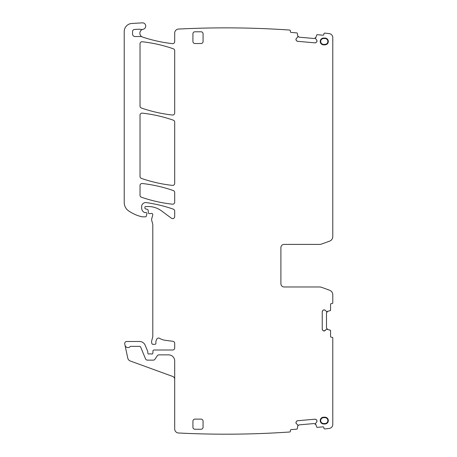 <?xml version="1.0" encoding="UTF-8"?>
<svg xmlns="http://www.w3.org/2000/svg" width="457" height="457" viewBox="0 0 457 457"><rect width="100%" height="100%" fill="white"/><g stroke="black" fill="none" stroke-linecap="round" stroke-linejoin="round"><path stroke-width="0.69" d="M316.661 422.022L316.987 420.983A1.417 1.417 0 0 1 316.661 422.022L315.479 423.519L316.758 427.112A0.406 0.406 0 0 0 317.169 427.358L322.996 426.849A0.811 0.811 0 0 1 323.87 427.586L323.927 428.192A0.811 0.811 0 0 0 324.801 428.929A934.971 934.971 0 0 0 329.177 428.449A4.056 4.056 0 0 0 332.782 424.422L332.782 338.043A0.811 0.811 0 0 0 331.971 337.237L331.365 337.237A0.811 0.811 0 0 1 330.554 336.426L330.554 330.577A0.406 0.406 0 0 0 330.274 330.194L326.584 329.229L324.19 330.954A1.417 1.417 0 0 0 325.195 330.537M141.944 36.783A2.028 2.028 0 0 0 140.956 36.526L134.998 36.526A2.434 2.434 0 0 1 132.564 34.098L132.564 31.504A2.028 2.028 0 0 1 134.484 29.477L139.511 29.208A2.028 2.028 0 0 1 140.276 29.317A4.056 4.056 0 0 0 142.755 29.362A4.056 4.056 0 0 0 142.641 37.091A147.56 147.56 0 0 0 172.432 43.649A2.028 2.028 0 0 0 174.688 41.633L174.688 33.098A4.056 4.056 0 0 1 178.738 29.048A934.971 934.971 0 0 1 289.669 30.048A0.811 0.811 0 0 1 290.406 30.927L290.355 31.533A0.811 0.811 0 0 0 291.092 32.413L296.919 32.921A0.406 0.406 0 0 1 297.273 33.235L297.913 36.994L296.49 38.268A1.417 1.417 0 0 0 295.987 39.228L295.976 39.371A1.417 1.417 0 0 0 296.302 40.405L296.65 40.822A1.417 1.417 0 0 0 297.616 41.324L315.022 42.849A1.417 1.417 0 0 0 316.055 42.524L316.473 42.17A1.417 1.417 0 0 0 316.975 41.21L316.987 41.067A1.417 1.417 0 0 0 316.661 40.033L315.479 38.531L316.758 34.938A0.406 0.406 0 0 1 317.169 34.692L322.996 35.206A0.811 0.811 0 0 0 323.87 34.469L323.927 33.864A0.811 0.811 0 0 1 324.801 33.121A934.965 934.965 0 0 1 329.177 33.601A4.056 4.056 0 0 1 332.782 37.628L332.782 236.572A4.867 4.867 0 0 1 329.583 241.142L321.762 243.987A6.889 6.889 0 0 1 319.409 244.404L284.14 244.404A3.245 3.245 0 0 0 280.895 247.648L280.895 283.723A3.245 3.245 0 0 0 284.14 286.967L319.409 286.967A6.889 6.889 0 0 1 321.762 287.384L329.583 290.229A4.867 4.867 0 0 1 332.782 294.799L332.782 302.78A0.811 0.811 0 0 1 331.971 303.591L331.365 303.591A0.811 0.811 0 0 0 330.554 304.402L330.554 310.246A0.406 0.406 0 0 1 330.274 310.634L326.584 311.594L325.195 310.286A1.417 1.417 0 0 0 324.19 309.875L324.047 309.875A1.417 1.417 0 0 0 323.042 310.286L322.659 310.674A1.417 1.417 0 0 0 322.242 311.674L322.242 329.149A1.417 1.417 0 0 0 322.659 330.148L323.042 330.537A1.417 1.417 0 0 0 324.047 330.954L324.19 330.954M174.688 379.293A3.039 3.039 0 0 0 172.683 376.437L130.325 361.019A4.056 4.056 0 0 1 127.749 358.054L124.75 343.938A2.028 2.028 0 0 1 126.732 341.493L139.551 341.493A6.078 6.078 0 0 1 145.166 345.246L147.731 351.439A1.011 1.011 0 0 1 147.811 351.827L147.811 353.044A1.011 1.011 0 0 0 149.188 353.992A2.028 2.028 0 0 1 149.913 353.855L150.77 353.855A2.028 2.028 0 0 1 151.495 353.992A1.011 1.011 0 0 0 152.872 353.084L152.958 350.976A1.011 1.011 0 0 1 153.969 350.005L172.66 350.005A2.028 2.028 0 0 0 174.688 347.977L174.688 343.316A2.028 2.028 0 0 0 172.923 341.305L165.131 340.282A14.19 14.19 0 0 1 159.619 338.34A2.028 2.028 0 0 0 156.842 339.008A6.484 6.484 0 0 0 155.923 343.196A1.011 1.011 0 0 1 154.917 344.327L152.889 344.327A1.011 1.011 0 0 1 151.907 343.578L151.718 342.864A4.056 4.056 0 0 1 151.718 340.768L152.655 337.26A4.056 4.056 0 0 0 152.798 336.209L152.798 224.667A2.028 2.028 0 0 0 152.724 224.141L151.65 220.12A2.028 2.028 0 0 1 151.65 219.069L152.758 214.921A1.217 1.217 0 0 0 151.164 213.465A2.028 2.028 0 0 1 150.456 213.596L149.348 213.596A1.011 1.011 0 0 1 148.342 212.671L148.131 210.266A1.011 1.011 0 0 0 147.383 209.375L145.64 208.906A1.011 1.011 0 0 1 144.892 207.929L144.892 207.329A0.811 0.811 0 0 1 145.703 206.518L148.257 206.518A22.296 22.296 0 0 1 161.521 210.894L171.455 218.246A2.028 2.028 0 0 0 174.688 216.612L174.688 211.077A2.028 2.028 0 0 0 173.329 209.163A141.881 141.881 0 0 0 146.263 202.605A4.056 4.056 0 0 0 141.647 206.621L141.647 208.072A4.867 4.867 0 0 0 144.463 212.488A1.011 1.011 0 0 0 144.892 212.579L145.903 212.579A1.011 1.011 0 0 1 146.886 213.859L146.246 216.235A0.811 0.811 0 0 1 145.463 216.835L142.453 216.835A2.028 2.028 0 0 1 142.001 216.784A38.514 38.514 0 0 1 128.56 210.843A10.134 10.134 0 0 1 124.218 202.525L124.218 31.562A8.106 8.106 0 0 1 131.845 23.467L142.31 22.85A3.245 3.245 0 0 1 145.714 25.678A3.245 3.245 0 0 1 143.127 29.271A4.056 4.056 0 0 0 142.755 29.362M125.007 345.166A3.039 3.039 0 0 0 130.199 346.612A0.811 0.811 0 0 1 130.788 346.355L139.551 346.355A1.217 1.217 0 0 1 140.67 347.109L145.549 358.888A2.028 2.028 0 0 0 147.422 360.139L153.284 360.139A2.028 2.028 0 0 0 154.969 359.236L157.271 355.774A2.028 2.028 0 0 1 158.956 354.866L168.604 354.866A6.078 6.078 0 0 1 174.688 360.95L174.688 428.946A4.056 4.056 0 0 0 178.533 432.996A934.971 934.971 0 0 0 289.669 432.002A0.811 0.811 0 0 0 290.406 431.122L290.355 430.517A0.811 0.811 0 0 1 291.092 429.637L296.919 429.129A0.406 0.406 0 0 0 297.273 428.815L297.913 425.056M316.987 420.983L316.975 420.84A1.417 1.417 0 0 0 316.473 419.88L316.055 419.532A1.417 1.417 0 0 0 315.022 419.2L297.616 420.726A1.417 1.417 0 0 0 296.65 421.228L296.302 421.645A1.417 1.417 0 0 0 295.976 422.679L295.987 422.822A1.417 1.417 0 0 0 296.49 423.782L297.844 424.919M141.39 178.384A141.881 141.881 0 0 0 172.438 185.393A2.028 2.028 0 0 0 174.688 183.383L174.688 122.099A2.028 2.028 0 0 0 173.329 120.185A141.881 141.881 0 0 0 142.276 113.142A2.028 2.028 0 0 0 140.025 115.158L140.025 176.471A2.028 2.028 0 0 0 141.39 178.384M140.025 43.769L140.025 106.098A2.028 2.028 0 0 0 141.39 108.012A141.881 141.881 0 0 0 172.438 115.021A2.028 2.028 0 0 0 174.688 113.005L174.688 50.704A2.028 2.028 0 0 0 173.323 48.79A141.881 141.881 0 0 0 142.276 41.753A2.028 2.028 0 0 0 140.025 43.769M203.062 41.513L203.062 33.807A2.028 2.028 0 0 0 201.034 31.779L194.956 31.779A2.028 2.028 0 0 0 192.928 33.807L192.928 41.513A2.028 2.028 0 0 0 194.956 43.535L201.034 43.535A2.028 2.028 0 0 0 203.062 41.513M324.927 44.855A3.399 3.399 0 0 0 328.326 41.456A3.399 3.399 0 0 0 324.927 38.057L323.619 38.057A3.399 3.399 0 0 0 320.22 41.456A3.399 3.399 0 0 0 323.619 44.855L324.927 44.855L324.927 44.386A2.931 2.931 0 0 0 327.858 41.456A2.931 2.931 0 0 0 324.927 38.525L324.927 38.057M192.928 427.226A2.028 2.028 0 0 0 194.956 429.254L201.034 429.254A2.028 2.028 0 0 0 203.062 427.226L203.062 421.148A2.028 2.028 0 0 0 201.034 419.12L194.956 419.12A2.028 2.028 0 0 0 192.928 421.148L192.928 427.226M141.39 197.201A141.881 141.881 0 0 0 172.438 204.188A2.028 2.028 0 0 0 174.688 202.177L174.688 192.477A2.028 2.028 0 0 0 173.329 190.563A141.881 141.881 0 0 0 142.276 183.514A2.028 2.028 0 0 0 140.025 185.531L140.025 195.282A2.028 2.028 0 0 0 141.39 197.201M324.927 423.525L324.927 423.993L323.619 423.993A3.399 3.399 0 0 1 320.22 420.594A3.399 3.399 0 0 1 323.619 417.195L324.927 417.195L324.927 417.664L323.619 417.664A2.931 2.931 0 0 0 320.688 420.594A2.931 2.931 0 0 0 323.619 423.525L324.927 423.525A2.931 2.931 0 0 0 327.858 420.594A2.931 2.931 0 0 0 324.927 417.664M324.927 423.993A3.399 3.399 0 0 0 328.326 420.594A3.399 3.399 0 0 0 324.927 417.195M297.616 420.726L296.65 421.228M296.302 421.645L295.976 422.679M296.49 423.782L295.987 422.822M315.616 424.41L314.182 423.548L299.192 424.861L297.975 425.747M316.473 419.88L316.975 420.84M315.022 419.2L316.055 419.532M323.042 330.537L324.047 330.954M322.242 329.149L322.659 330.148M322.242 311.674L322.659 310.674M323.042 310.286L324.047 309.875M325.195 310.286L324.19 309.875M316.661 40.033L316.987 41.067M316.473 42.17L316.975 41.21M315.022 42.849L316.055 42.524M297.616 41.324L296.65 40.822M296.302 40.405L295.976 39.371M296.49 38.268L295.987 39.228M324.927 38.525L323.619 38.525A2.931 2.931 0 0 0 320.688 41.456A2.931 2.931 0 0 0 323.619 44.386L324.927 44.386M280.895 283.723A3.245 3.245 0 0 0 284.14 286.967M327.48 311.537L326.498 312.891L326.498 327.932L327.48 329.286M297.935 36.097L299.192 37.188L314.182 38.502L315.616 37.645M323.619 44.855L323.619 44.386M323.619 38.525L323.619 38.057M323.619 417.195L323.619 417.664M323.619 423.993L323.619 423.525"/></g></svg>
